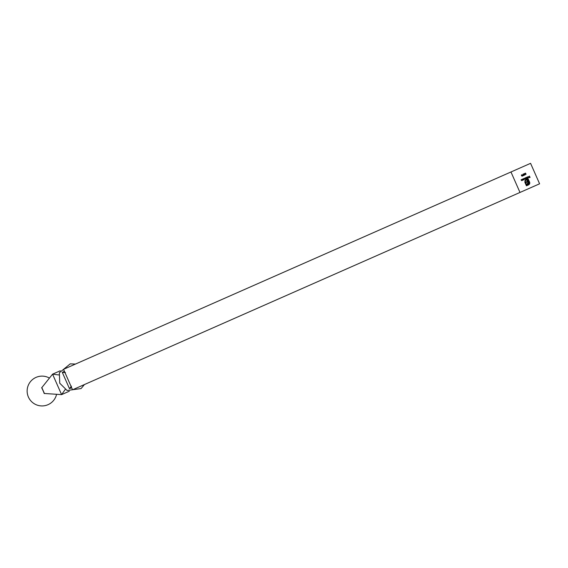 <?xml version="1.0" encoding="UTF-8"?>
<svg xmlns="http://www.w3.org/2000/svg" width="568" height="568" viewBox="0 0 568 568"><rect width="100%" height="100%" fill="white"/><g stroke="black" fill="none" stroke-linecap="round" stroke-linejoin="round"><path stroke-width="0.85" d="M522.837 175.689L523.504 175.562L522.702 175.91L522.901 174.234M524.136 174.475L524.299 175.207L523.767 175.441L524.15 175.107L523.313 174.553L523.561 173.879L524.122 174.085L523.433 174.511L524.136 174.475M525.151 174.873L524.278 174.071L524.527 173.446L525.151 173.673L525.151 174.873M527.388 176.96L527.999 178.352M526.621 178.253L526.16 177.507L527.374 177.564L527.097 178.288L526.579 178.274L526.77 178.892M539.6 183.798L530.576 163.335L510.966 171.983L519.99 192.446L539.6 183.798M523.717 179.545L523.249 178.785L524.463 178.842L523.682 179.779M522.865 178.956L523.419 179.893L522.368 179.779L522.262 179.218L522.915 179.992L522.929 178.927L523.298 179.942M521.765 179.438L522.319 180.375L521.85 180.603L521.048 179.758L521.814 180.475L521.836 179.41L522.205 180.432M526.117 174.241L525.464 173.077M525.776 177.67L526.323 178.608L525.244 179.112L524.477 178.245L525.208 178.977L525.244 177.905L525.854 178.693L525.84 177.642L526.209 178.664M528.772 176.911L527.885 177.046L528.197 176.584L528.9 176.882L528.645 177.606L527.928 177.287L528.772 176.911M521.41 175.675L521.538 174.767L522.29 175.285L522.169 176.186L521.41 175.675M529.809 183.308L528.702 184.827L526.444 185.828L524.875 182.278L525.024 180.368L526.202 179.523L526.387 179.942L525.237 180.936L525.279 182.101L526.657 185.225L528.517 184.408L529.284 183.578L529.241 182.413L527.864 179.289L527.31 179.538L528.616 182.74L528.205 183.84L526.969 184.494L526.728 183.947L527.956 183.123L527.665 181.852L526.11 182.541L525.869 182.001L527.431 181.313L526.564 179.36L528.084 178.693L529.795 182.775L529.461 184.209M529.369 176.087L530.079 177.393L529.447 177.67L529.901 177.301L529.142 176.975L529.653 176.747L529.433 176.059L530.029 177.415L529.447 177.67M71.653 387.752L69.473 388.654L62.295 372.367L64.425 371.365M58.774 374.93L52.568 374.163L61.592 394.625L69.303 391.224M65.206 389.52L61.592 394.625L44.418 393.482L41.826 387.61L52.568 374.163L60.279 370.762M44.418 393.482L44.233 393.567A14.562 4.161 -113.8 0 0 41.641 387.688L41.826 387.61M510.966 171.983L63.531 369.328L72.555 389.79L519.99 192.446M523.696 178.572L524.463 178.842M524.413 178.863L524.143 179.594M523.788 178.672L523.533 179.254L524.136 179.452L524.349 178.892L523.788 178.672L523.582 179.232L524.136 179.452M522.901 180.141L523.22 179.765M522.148 179.275L522.581 179.907M522.532 179.928L522.915 179.992M521.8 180.631L522.127 180.255M521.048 179.758L521.488 180.39M521.438 180.411L521.814 180.475M525.194 179.133L525.485 178.721M524.477 178.245L525.208 178.977M525.123 177.962L525.854 178.693M526.6 177.287L527.374 177.564M527.324 177.585L527.054 178.309M526.699 177.386L526.444 177.969L527.047 178.167L527.253 177.614L526.699 177.386L526.486 177.947L527.047 178.167M527.963 177.081L528.268 176.698M528.148 176.605L528.9 176.882M528.851 176.904L528.936 177.259M527.928 177.287L528.723 176.932M528.098 177.351L528.815 177.038L528.098 177.351L528.588 177.486M524.477 173.474L525.151 173.673M525.102 173.694L525.059 174.156M525.01 174.177L525.379 174.362M525.329 174.383L525.102 174.894M524.591 173.588L524.342 174.042L524.832 174.163L524.591 173.588L524.832 174.163M524.896 174.305L525.095 174.731M524.094 174.518L524.25 175.228L523.767 175.441M523.703 175.306L524.101 175.129M523.511 173.9L524.008 174.135M523.433 174.511L523.611 174.021M523.384 174.532L523.881 174.667M523.391 175.441L522.702 175.91M521.495 174.788L522.29 175.285M522.24 175.306L522.12 176.215M521.601 174.908L521.474 175.647L522.106 176.052L521.601 174.908L521.523 175.626L522.106 176.052M529.411 184.231L526.444 185.828M525.826 179.687L526.337 179.964M525.237 180.936L526.011 180.106M525.194 180.958L525.279 182.101M525.23 182.122L526.657 185.225M528.41 182.016L527.31 179.538M528.361 182.037L528.616 182.74M528.567 182.761L528.545 183.343M528.496 183.365L528.205 183.84M528.155 183.862L526.969 184.494M526.728 183.947L527.381 183.663M527.615 181.874L526.11 182.541M525.869 182.001L527.381 181.334M526.564 179.36L528.034 178.714L529.646 182.236M529.596 182.257L529.759 183.329M529.383 177.528L529.852 177.322M529.667 176.911L529.206 177.117M529.142 176.975L529.61 176.769M65.441 372.558L62.295 372.367M71.462 386.197L69.473 388.654M84.454 384.536L81.082 388.562L67.102 390.5L59.725 383.201L59.377 372.743L70.254 363.847L75.43 364.074M49.437 378.082A14.91 14.91 0 0 0 28.4 397.039A14.91 14.91 0 0 0 56.587 394.291"/></g></svg>
